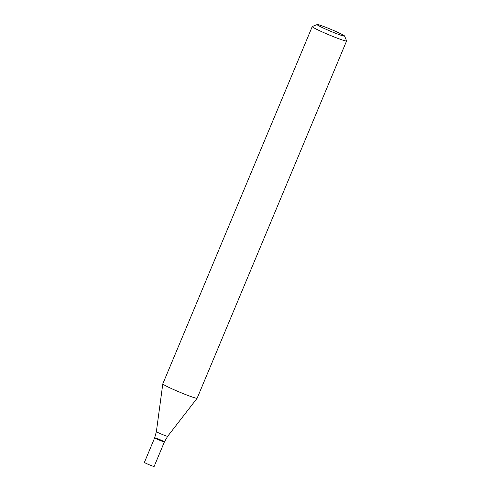 <?xml version="1.0" encoding="UTF-8"?>
<svg xmlns="http://www.w3.org/2000/svg" width="491" height="491" viewBox="0 0 491 491"><rect width="100%" height="100%" fill="white"/><g stroke="black" fill="none" stroke-linecap="round" stroke-linejoin="round"><path stroke-width="0.74" d="M344.584 36.021L346.585 40.863A18.609 1.166 -157.3 0 1 346.591 40.949A18.609 1.166 -157.3 0 1 328.97 34.843A18.609 1.166 -157.3 0 1 312.251 26.582A18.609 1.166 -157.3 0 1 312.313 26.532L317.168 24.55A14.89 0.933 -157.3 0 1 319.531 25.047A14.89 0.933 -157.3 0 1 334.69 30.964A14.89 0.933 -157.3 0 1 344.584 36.021A14.89 0.933 -157.3 0 1 330.492 31.203A14.89 0.933 -157.3 0 1 317.168 24.55M346.591 40.949L197.149 398.201A18.609 1.166 -157.3 0 1 197.137 398.219A18.609 1.166 -157.3 0 1 194.129 397.63A18.609 1.166 -157.3 0 1 174.808 390.075A18.609 1.166 -157.3 0 1 162.803 383.858A18.609 1.166 -157.3 0 1 162.809 383.839L312.251 26.582M164.411 441.888L154.137 466.45A5.272 0.331 22.7 0 1 153.284 466.29A5.272 0.331 22.7 0 1 147.773 464.13A5.272 0.331 22.7 0 1 144.409 462.381L154.683 437.819A5.272 0.331 22.7 0 0 158.047 439.568A5.272 0.331 22.7 0 0 163.558 441.728A5.272 0.331 22.7 0 0 164.411 441.888A5.272 0.331 22.7 0 0 159.679 439.549A5.272 0.331 22.7 0 0 154.683 437.819A5.272 0.331 22.7 0 0 158.047 439.568A5.272 0.331 22.7 0 0 163.558 441.728A5.272 0.331 22.7 0 0 164.411 441.888L167.664 436.309L197.137 398.219M154.683 437.819L156.377 431.589A6.119 0.387 22.7 0 0 160.324 433.633A6.119 0.387 22.7 0 0 166.676 436.118A6.119 0.387 22.7 0 0 167.664 436.309M156.377 431.589L162.803 383.858"/></g></svg>

